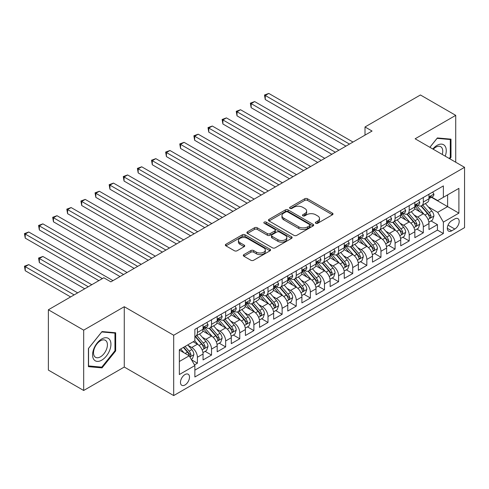 <?xml version="1.0" encoding="UTF-8"?>
<svg xmlns="http://www.w3.org/2000/svg" width="489" height="489" viewBox="0 0 489 489"><rect width="100%" height="100%" fill="white"/><g stroke="black" fill="none" stroke-linecap="round" stroke-linejoin="round"><path stroke-width="0.73" d="M315.772 223.265A1.369 0.795 0 0 0 317.709 223.265L332.434 214.769A1.962 1.131 0 0 0 333.009 213.968A1.962 1.131 0 0 0 332.434 213.167L307.489 198.76A1.962 1.131 0 0 0 304.72 198.76L289.995 207.263A1.369 0.795 0 0 0 289.592 207.825A1.369 0.795 0 0 0 289.995 208.387A1.369 0.795 0 0 0 291.933 208.387L293.84 207.287A6.271 3.619 0 0 1 302.709 207.287L304.788 208.485A6.271 3.619 0 0 1 306.627 211.046A6.271 3.619 0 0 1 304.788 213.607L302.88 214.708A1.369 0.795 0 0 0 302.483 215.264A1.369 0.795 0 0 0 302.88 215.826A1.369 0.795 0 0 0 304.824 215.826L306.731 214.726A6.271 3.619 0 0 1 315.601 214.726L317.679 215.924A6.271 3.619 0 0 1 319.513 218.485A6.271 3.619 0 0 1 317.679 221.046L315.772 222.147A1.369 0.795 0 0 0 315.368 222.709A1.369 0.795 0 0 0 315.772 223.265L315.772 222.147M184.989 384.977A6.388 3.692 120 0 0 189.164 379.342A6.388 3.692 120 0 0 188.179 374.226A6.388 3.692 120 0 0 184.989 374.543A6.388 3.692 120 0 0 180.814 380.173A6.388 3.692 120 0 0 181.792 385.289A6.388 3.692 120 0 0 184.989 384.977M243.877 254.616A1.962 1.131 0 0 0 243.302 255.411A1.962 1.131 0 0 0 243.877 256.212L250.875 260.252A1.962 1.131 0 0 0 253.65 260.252L270.001 250.814A1.962 1.131 0 0 0 270.576 250.013A1.962 1.131 0 0 0 270.001 249.213L245.056 234.812A1.962 1.131 0 0 0 242.281 234.812L225.93 244.249A1.962 1.131 0 0 0 225.356 245.05A1.962 1.131 0 0 0 225.93 245.851L234.384 250.735A1.962 1.131 0 0 0 237.159 250.735L244.158 246.694A1.962 1.131 0 0 0 244.726 245.894A1.962 1.131 0 0 0 244.158 245.093L239.965 242.672A5.245 3.026 0 0 1 238.424 240.533A5.245 3.026 0 0 1 241.664 237.733A5.245 3.026 0 0 1 247.379 238.387L263.803 247.874A5.245 3.026 0 0 1 265.338 250.013A5.245 3.026 0 0 1 262.098 252.807A5.245 3.026 0 0 1 256.383 252.153L253.65 250.57A1.962 1.131 0 0 0 250.875 250.57L243.877 254.616L243.877 256.212M124.273 306.719L83.68 330.154L48.38 309.775L48.38 370.1L83.68 390.479L124.273 367.043L173.693 395.57L173.693 335.246L124.273 306.719L124.273 367.043M455.724 162.226L455.724 115.355L415.13 138.79L464.55 167.324L173.693 335.246M455.724 115.355L420.43 94.976L365.008 126.975L365.008 135.123M48.38 309.775L103.802 277.776L110.862 281.853L372.068 131.046L365.008 126.975M293.981 235.368A1.962 1.131 0 0 0 296.75 235.368L313.107 225.93A1.962 1.131 0 0 0 313.675 225.129A1.962 1.131 0 0 0 313.107 224.329L288.155 209.928A1.962 1.131 0 0 0 285.387 209.928L269.029 219.365A1.962 1.131 0 0 0 268.461 220.166A1.962 1.131 0 0 0 269.029 220.967L293.981 235.368M264.8 223.565A1.369 0.795 0 0 1 266.193 223.76L266.193 222.128L291.554 236.768A1.962 1.131 0 0 1 292.129 237.568A1.962 1.131 0 0 1 291.554 238.369L275.197 247.813A1.962 1.131 0 0 1 272.428 247.813L247.483 233.412L247.483 231.81A1.962 1.131 0 0 0 246.908 232.611A1.962 1.131 0 0 0 247.483 233.412M247.483 231.81L254.482 227.77A1.962 1.131 0 0 1 257.251 227.77L267.367 233.608A1.962 1.131 0 0 0 270.142 233.608L274.781 230.93A1.962 1.131 0 0 0 275.356 230.13A1.962 1.131 0 0 0 274.781 229.329L264.249 223.247A1.369 0.795 0 0 1 263.846 222.684A1.369 0.795 0 0 1 264.696 221.957A1.369 0.795 0 0 1 266.193 222.128M194.481 364.904L197.409 363.211L191.554 359.825M188.222 345.43L191.761 347.477A7.989 4.609 60 0 1 197.409 357.257L203.057 353.999L203.057 359.947L211.529 355.057L205.105 351.346M202.336 337.276L205.881 339.323A7.989 4.609 60 0 1 211.529 349.109L217.177 345.845L217.177 351.799L225.649 346.909L219.225 343.199M216.456 329.128L220.001 331.175A7.989 4.609 60 0 1 225.649 340.955L231.297 337.697L231.297 343.645L239.769 338.755L233.345 335.044M230.576 320.973L234.121 323.021A7.989 4.609 60 0 1 239.769 332.801L245.417 329.543L245.417 335.497L253.889 330.601L247.465 326.896M244.696 312.826L248.241 314.867A7.989 4.609 60 0 1 253.889 324.653L259.537 321.389L259.537 327.343L268.009 322.453L261.584 318.742M258.815 304.671L262.361 306.719A7.989 4.609 60 0 1 268.009 316.499L273.657 313.241L273.657 319.189L282.129 314.299L275.704 310.588M272.935 296.517L276.481 298.565A7.989 4.609 60 0 1 282.129 308.351L287.776 305.087L287.776 311.041L296.248 306.151L289.824 302.44M287.055 288.369L290.6 290.417A7.989 4.609 60 0 1 296.248 300.197L301.896 296.939L301.896 302.887L310.368 297.997L303.944 294.286M301.175 280.215L304.72 282.263A7.989 4.609 60 0 1 310.368 292.043L316.016 288.785L316.016 294.733L324.488 289.843L318.064 286.132M315.295 272.067L318.84 274.109A7.989 4.609 60 0 1 324.488 283.895L330.136 280.631L330.136 286.585L338.608 281.695L332.184 277.984M329.415 263.913L332.96 265.961A7.989 4.609 60 0 1 338.608 275.741L344.256 272.483L344.256 278.43L352.722 273.54L346.298 269.83M343.535 255.759L347.08 257.807A7.989 4.609 60 0 1 352.722 267.587L358.37 264.329L358.37 270.283L366.842 265.386L360.417 261.682M357.648 247.611L361.194 249.659A7.989 4.609 60 0 1 366.842 259.439L372.49 256.175L372.49 262.128L380.962 257.238L374.537 253.528M371.768 239.457L375.314 241.505A7.989 4.609 60 0 1 380.962 251.285L386.61 248.027L386.61 253.974L395.081 249.084L388.657 245.374M385.888 231.303L389.433 233.351A7.989 4.609 60 0 1 395.081 243.137L400.729 239.873L400.729 245.826L409.201 240.936L402.777 237.226M400.008 223.155L403.553 225.203A7.989 4.609 60 0 1 409.201 234.983L414.849 231.725L414.849 237.672L423.321 232.782L423.321 226.829A7.989 4.609 -120 0 0 417.673 217.049L414.128 215.001M416.897 229.072L423.321 232.782M203.057 353.999A7.989 4.609 -120 0 0 197.409 344.213L193.173 341.768M217.177 345.845A7.989 4.609 -120 0 0 211.529 336.065L202.801 331.022M231.297 337.697A7.989 4.609 -120 0 0 225.649 327.911L216.92 322.868M245.417 329.543A7.989 4.609 -120 0 0 239.769 319.763L231.04 314.72M259.537 321.389A7.989 4.609 -120 0 0 253.889 311.609L245.16 306.566M273.657 313.241A7.989 4.609 -120 0 0 268.009 303.455L259.274 298.418M287.776 305.087A7.989 4.609 -120 0 0 282.129 295.307L273.394 290.264M301.896 296.939A7.989 4.609 -120 0 0 296.248 287.153L287.514 282.11M316.016 288.785A7.989 4.609 -120 0 0 310.368 279.005L301.634 273.962M330.136 280.631A7.989 4.609 -120 0 0 324.488 270.851L315.753 265.808M344.256 272.483A7.989 4.609 -120 0 0 338.608 262.697L329.873 257.66M358.37 264.329A7.989 4.609 -120 0 0 352.722 254.549L343.993 249.506M372.49 256.175A7.989 4.609 -120 0 0 366.842 246.395L358.113 241.352M386.61 248.027A7.989 4.609 -120 0 0 380.962 238.241L372.233 233.204M400.729 239.873A7.989 4.609 -120 0 0 395.081 230.093L386.353 225.05M414.849 231.725A7.989 4.609 -120 0 0 409.201 221.939L400.473 216.896M454.807 218.925L451.702 220.716A6.192 3.576 120 0 0 447.655 226.175A6.192 3.576 120 0 0 448.609 231.132A6.192 3.576 120 0 0 451.702 230.826L454.807 229.035A6.192 3.576 120 0 0 458.853 223.577A6.192 3.576 120 0 0 457.9 218.62A6.192 3.576 120 0 0 454.807 218.925M173.693 395.57L464.55 227.648L464.55 167.324M179.341 361.499L189.225 355.79L194.873 365.576L194.873 376.988L443.37 233.516L443.37 222.104L437.722 212.324L428.248 206.853M194.873 365.576L179.341 374.543L179.341 349.757L194.873 340.79L194.873 329.378L443.37 185.912L443.37 197.324L458.902 188.357L458.902 213.137L443.37 222.104M205.808 327.544L205.881 327.587A7.989 4.609 60 0 0 209.879 327.985L215.527 324.72A7.989 4.609 -120 0 0 217.177 321.065L217.177 316.499M219.928 319.39L220.001 319.433A7.989 4.609 60 0 0 223.999 319.83L229.647 316.572A7.989 4.609 -120 0 0 231.297 312.911L231.297 308.345M234.048 311.242L234.121 311.285A7.989 4.609 60 0 0 238.119 311.676L243.766 308.418A7.989 4.609 -120 0 0 245.417 304.763L245.417 300.197M248.167 303.088L248.241 303.131A7.989 4.609 60 0 0 252.232 303.528L257.88 300.264A7.989 4.609 -120 0 0 259.537 296.609L259.537 292.043M262.287 294.934L262.361 294.977A7.989 4.609 60 0 0 266.352 295.374L272 292.116A7.989 4.609 -120 0 0 273.657 288.455L273.657 283.895M276.407 286.786L276.481 286.829A7.989 4.609 60 0 0 280.472 287.22L286.12 283.962A7.989 4.609 -120 0 0 287.776 280.307L287.776 275.741M290.527 278.632L290.6 278.675A7.989 4.609 60 0 0 294.592 279.072L300.24 275.808A7.989 4.609 -120 0 0 301.896 272.153L301.896 267.587M304.647 270.484L304.72 270.527A7.989 4.609 60 0 0 308.712 270.918L314.36 267.66A7.989 4.609 -120 0 0 316.016 264.005L316.016 259.439M318.767 262.33L318.84 262.373A7.989 4.609 60 0 0 322.832 262.77L328.48 259.506A7.989 4.609 -120 0 0 330.136 255.851L330.136 251.285M332.887 254.176L332.96 254.219A7.989 4.609 60 0 0 336.952 254.616L342.6 251.358A7.989 4.609 -120 0 0 344.256 247.697L344.256 243.137M347.001 246.028L347.08 246.071A7.989 4.609 60 0 0 351.071 246.462L356.719 243.204A7.989 4.609 -120 0 0 358.37 239.549L358.37 234.983M361.12 237.874L361.194 237.917A7.989 4.609 60 0 0 365.191 238.314L370.839 235.05A7.989 4.609 -120 0 0 372.49 231.395L372.49 226.829M375.24 229.72L375.314 229.763A7.989 4.609 60 0 0 379.311 230.16L384.959 226.902A7.989 4.609 -120 0 0 386.61 223.247L386.61 218.681M389.36 221.572L389.433 221.615A7.989 4.609 60 0 0 393.431 222.012L399.079 218.748A7.989 4.609 -120 0 0 400.729 215.093L400.729 210.527M403.48 213.418L403.553 213.461A7.989 4.609 60 0 0 407.551 213.858L413.193 210.594A7.989 4.609 -120 0 0 414.849 206.939L414.849 202.373M194.873 370.136L437.441 230.093L437.441 224.628L428.969 229.524L428.969 223.571A7.989 4.609 -120 0 0 423.321 213.791L414.593 208.748M417.6 205.27L417.673 205.313A7.989 4.609 -120 0 0 421.665 205.704A7.989 4.609 -120 0 0 423.321 202.049L423.321 197.483M421.665 205.704L427.313 202.446A7.989 4.609 -120 0 0 428.969 198.791L428.969 194.225M197.409 327.911L197.409 332.477A7.989 4.609 60 0 1 195.759 336.132A7.989 4.609 60 0 1 194.873 336.456M195.759 336.132L201.407 332.875A7.989 4.609 -120 0 0 203.057 329.219L203.057 324.653M211.529 319.763L211.529 324.323A7.989 4.609 60 0 1 209.879 327.985M225.649 311.609L225.649 316.175A7.989 4.609 60 0 1 223.999 319.83M239.769 303.455L239.769 308.021A7.989 4.609 60 0 1 238.119 311.676M253.889 295.307L253.889 299.873A7.989 4.609 60 0 1 252.232 303.528M268.009 287.153L268.009 291.719A7.989 4.609 60 0 1 266.352 295.374M282.129 278.999L282.129 283.565A7.989 4.609 60 0 1 280.472 287.22M296.248 270.851L296.248 275.417A7.989 4.609 60 0 1 294.592 279.072M310.368 262.697L310.368 267.263A7.989 4.609 60 0 1 308.712 270.918M324.488 254.549L324.488 259.109A7.989 4.609 60 0 1 322.832 262.77M338.608 246.395L338.608 250.961A7.989 4.609 60 0 1 336.952 254.616M352.722 238.241L352.722 242.807A7.989 4.609 60 0 1 351.071 246.462M366.842 230.093L366.842 234.659A7.989 4.609 60 0 1 365.191 238.314M380.962 221.939L380.962 226.505A7.989 4.609 60 0 1 379.311 230.16M395.081 213.791L395.081 218.351A7.989 4.609 60 0 1 393.431 222.012M409.201 205.637L409.201 210.203A7.989 4.609 60 0 1 407.551 213.858M409.201 234.983L409.201 240.936M395.081 243.137L395.081 249.084M380.962 251.285L380.962 257.238M366.842 259.439L366.842 265.386M352.722 267.587L352.722 273.54M338.608 275.741L338.608 281.695M324.488 283.895L324.488 289.843M310.368 292.043L310.368 297.997M296.248 300.197L296.248 306.151M282.129 308.351L282.129 314.299M268.009 316.499L268.009 322.453M253.889 324.653L253.889 330.601M239.769 332.801L239.769 338.755M225.649 340.955L225.649 346.909M211.529 349.109L211.529 355.057M197.409 357.257L197.409 363.211M189.225 355.79L179.341 350.087M437.722 212.324L447.606 206.615L447.606 194.879L458.902 188.357M431.439 197.281L458.902 213.137M431.72 197.116L437.722 200.582L443.37 197.324M83.68 330.154L83.68 390.479M431.017 220.924L437.441 224.628M437.441 230.093L443.37 233.516M449.807 158.809L450.992 157.33L450.992 139.163L437.368 137.947L429.855 147.293M88.411 366.671L102.036 367.887L115.661 350.937L115.661 332.771L102.036 331.554L88.411 348.504L88.411 366.671M450.29 156.926L450.992 157.33M114.958 350.527L115.661 350.937M100.593 367.056L102.036 367.887M316.322 223.461L317.679 222.678A6.271 3.619 0 0 0 319.513 220.117L319.513 218.485M306.627 211.046L306.627 212.678A6.271 3.619 0 0 1 304.788 215.233L303.431 216.022M332.41 214.781L307.489 200.392A1.962 1.131 0 0 0 304.72 200.392L290.539 208.577M313.076 225.942L288.155 211.554A1.962 1.131 0 0 0 285.387 211.554L269.06 220.979M309.641 225.686A1.369 0.795 0 0 0 310.038 225.129A1.369 0.795 0 0 0 309.641 224.567L287.74 211.926A1.369 0.795 0 0 0 285.802 211.926L283.791 213.088A6.271 3.619 0 0 0 281.957 215.649A6.271 3.619 0 0 0 283.791 218.204L298.761 226.847A6.271 3.619 0 0 0 307.63 226.847L309.641 225.686L309.641 227.318A1.369 0.795 0 0 0 310.038 226.755L310.038 225.129M281.957 215.649L281.957 217.275A6.271 3.619 0 0 0 283.791 219.836L283.791 218.204M309.641 227.318L307.63 228.479A6.271 3.619 0 0 1 298.761 228.479L283.791 219.836M247.507 233.424L254.482 229.396L254.482 227.77M275.356 230.13L275.356 231.762A1.962 1.131 0 0 1 274.781 232.562L270.142 235.24A1.962 1.131 0 0 1 267.367 235.24L257.251 229.396A1.962 1.131 0 0 0 254.482 229.396M266.193 223.76L291.53 238.387M277.868 239.671A5.245 3.026 0 0 0 283.583 240.325A5.245 3.026 0 0 0 286.817 237.532A5.245 3.026 0 0 0 285.283 235.392L279.494 232.049A1.962 1.131 0 0 0 276.725 232.049L272.08 234.732A1.962 1.131 0 0 0 271.505 235.527A1.962 1.131 0 0 0 272.08 236.328L277.868 239.671L277.868 241.303A5.245 3.026 0 0 0 283.583 241.957A5.245 3.026 0 0 0 286.817 239.158L286.817 237.532M271.505 235.527L271.505 237.159A1.962 1.131 0 0 0 272.08 237.96L272.08 236.328M277.868 241.303L272.08 237.96M265.338 250.013L265.338 251.646A5.245 3.026 0 0 1 262.098 254.439A5.245 3.026 0 0 1 256.383 253.785L253.65 252.202A1.962 1.131 0 0 0 250.875 252.202L243.901 256.23M238.424 240.533L238.424 242.159A5.245 3.026 0 0 0 239.965 244.304L239.965 242.672M244.127 246.707L239.965 244.304M270.001 249.213L270.001 250.814L245.056 236.438A1.962 1.131 0 0 0 242.281 236.438L225.955 245.869M428.853 222.171L432.496 220.068L433.908 215.991A5.293 3.056 -120 0 0 431.848 211.022L425.399 203.552M424.104 214.304L416.732 205.765M419.91 211.816L415.632 206.865A12.677 7.323 -120 0 0 415.24 206.425M265.258 132.146L317.709 162.434L237.018 115.844L237.018 111.767L240.545 109.732L324.769 158.357M420.95 205.991L427.472 213.546A5.293 3.056 60 0 1 429.36 217.195L429.745 217.819L430.461 217.721L431.053 216.217A5.293 3.056 -120 0 0 429.165 212.568L422.716 205.099M421.329 205.869L428.346 213.986A2.696 1.559 60 0 1 429.024 215.044L431.053 216.217M432.71 192.061L433.908 194.139A5.293 3.056 60 0 1 432.814 196.486L430.131 198.033A5.293 3.056 -120 0 0 431.053 196.81L430.943 196.346M349.476 144.09L265.258 95.465L268.785 93.43L353.009 142.054M429.146 198.277L429.165 198.277A5.293 3.056 -120 0 0 430.131 198.033M430.369 196.419L431.053 196.81C430.723 196.016 430.155 196.34 429.36 197.794A5.293 3.056 60 0 1 428.969 198.546M345.949 146.132L265.258 99.542L265.258 95.465L264.482 95.019L268.785 93.43M265.258 99.542L264.482 95.019M445.222 156.162A12.977 7.494 120 0 0 437.087 145.355A12.977 7.494 120 0 0 432.838 149.017M442.258 154.451A9.829 5.672 120 0 0 440.711 146.7A9.829 5.672 120 0 0 435.803 147.183A9.829 5.672 120 0 0 433.23 149.243M429.886 147.311L437.087 138.35L450.29 139.53L450.29 157.134L449.214 158.467M449.415 139.023L450.29 139.53M109.701 350.265A12.977 7.494 120 0 0 106.339 337.728A12.977 7.494 120 0 0 93.802 348.846A12.977 7.494 120 0 0 97.164 361.383A12.977 7.494 120 0 0 109.701 350.265M106.486 349.348A9.829 5.672 120 0 0 105.379 340.301A9.829 5.672 120 0 0 94.45 348.272A9.829 5.672 120 0 0 95.551 357.325A9.829 5.672 120 0 0 106.486 349.348M88.552 365.98L88.552 348.376L101.755 331.952L114.958 333.131L114.958 350.735L101.755 367.16L88.411 365.894M114.078 332.63L114.958 333.131M414.733 230.325L418.382 228.216L419.788 224.139A5.293 3.056 -120 0 0 417.728 219.17L411.28 211.7M409.99 222.458L402.612 213.919M405.791 219.971L401.512 215.013A12.677 7.323 -120 0 0 401.121 214.573M251.138 140.3L303.59 170.582L222.898 123.998L222.898 119.921L226.425 117.886L310.649 166.511M406.83 214.145L413.352 221.7A5.293 3.056 60 0 1 415.24 225.343L415.626 225.973L416.341 225.869L416.934 224.365A5.293 3.056 -120 0 0 415.045 220.722L408.596 213.253M407.215 214.023L414.226 222.14A2.696 1.559 60 0 1 414.904 223.192L416.934 224.365M400.613 238.473L404.262 236.37L405.674 232.293A5.293 3.056 -120 0 0 403.608 227.324L397.16 219.854M395.87 230.606L388.492 222.073M391.671 228.125L387.392 223.167A12.677 7.323 -120 0 0 387.001 222.727M237.018 148.454L289.47 178.736L208.779 132.146L208.779 128.075L212.305 126.034L296.53 174.659M392.71 222.299L399.232 229.848A5.293 3.056 60 0 1 401.121 233.497L401.506 234.121L402.221 234.023L402.814 232.519A5.293 3.056 -120 0 0 400.931 228.87L394.476 221.407M393.095 222.171L400.106 230.288A2.696 1.559 60 0 1 400.784 231.346L402.814 232.519M386.493 246.627L390.143 244.518L391.555 240.441A5.293 3.056 -120 0 0 389.495 235.478L383.04 228.008M381.75 238.76L374.372 230.221M377.551 236.273L373.272 231.321A12.677 7.323 -120 0 0 372.881 230.875M222.898 156.602L275.35 186.89L194.659 140.3L194.659 136.223L198.186 134.188L282.41 182.813M378.59 230.447L385.112 238.002A5.293 3.056 60 0 1 387.001 241.645L387.386 242.275L388.101 242.177L388.694 240.667A5.293 3.056 -120 0 0 386.811 237.024L380.356 229.555M378.975 230.325L385.986 238.443A2.696 1.559 60 0 1 386.665 239.494L388.694 240.667M372.373 254.781L376.023 252.672L377.435 248.595A5.293 3.056 -120 0 0 375.375 243.626L368.92 236.156M367.63 246.914L360.259 238.375M363.431 244.427L359.152 239.469A12.677 7.323 -120 0 0 358.761 239.029M208.779 164.756L261.23 195.038L180.539 148.454L180.539 144.377L184.072 142.336L268.29 190.961M364.47 238.601L370.998 246.156A5.293 3.056 60 0 1 372.881 249.8L373.266 250.429L373.981 250.325L374.574 248.822A5.293 3.056 -120 0 0 372.691 245.178L366.237 237.709M364.855 238.479L371.866 246.597A2.696 1.559 60 0 1 372.545 247.648L374.574 248.822M418.59 200.215L419.788 202.293A5.293 3.056 60 0 1 418.694 204.634L416.011 206.187A5.293 3.056 -120 0 0 416.934 204.964L416.824 204.494M335.356 152.244L251.138 103.619L254.665 101.578L338.889 150.202M415.027 206.431L415.045 206.431A5.293 3.056 -120 0 0 416.011 206.187M416.249 204.573L416.934 204.964C416.604 204.17 416.035 204.494 415.24 205.942A5.293 3.056 60 0 1 414.849 206.694M331.829 154.279L251.138 107.696L251.138 103.619L250.362 103.167L254.665 101.578M251.138 107.696L250.362 103.167M404.47 208.369L405.674 210.447A5.293 3.056 60 0 1 404.574 212.788L401.891 214.335A5.293 3.056 -120 0 0 402.814 213.118L402.704 212.648M321.236 160.392L236.242 111.321L240.545 109.732M400.907 214.585L400.931 214.585A5.293 3.056 -120 0 0 401.891 214.335M402.129 212.721L402.814 213.118C402.484 212.318 401.915 212.648 401.121 214.096A5.293 3.056 60 0 1 400.729 214.848M237.018 115.844L236.242 111.321M390.35 216.517L391.555 218.595A5.293 3.056 60 0 1 390.454 220.936L387.777 222.489A5.293 3.056 -120 0 0 388.694 221.266L388.584 220.802M307.116 168.546L222.122 119.475L226.425 117.886M386.787 222.733L386.811 222.733A5.293 3.056 -120 0 0 387.777 222.489M388.015 220.875L388.694 221.266C388.364 220.472 387.795 220.796 387.001 222.244A5.293 3.056 60 0 1 386.61 223.002M222.898 123.998L222.122 119.475M376.23 224.671L377.435 226.749A5.293 3.056 60 0 1 376.341 229.09L373.657 230.637A5.293 3.056 -120 0 0 374.574 229.42L374.464 228.95M293.003 176.7L208.002 127.623L212.305 126.034M372.667 230.887L372.691 230.887A5.293 3.056 -120 0 0 373.657 230.637M373.896 229.023L374.574 229.42C374.244 228.626 373.682 228.95 372.881 230.398A5.293 3.056 60 0 1 372.49 231.15M208.779 132.146L208.002 127.623M358.254 262.929L361.903 260.826L363.315 256.749A5.293 3.056 -120 0 0 361.255 251.78L354.8 244.311M353.51 255.062L346.139 246.529M349.311 252.575L345.032 247.623A12.677 7.323 -120 0 0 344.641 247.183M194.659 172.91L247.11 203.192L166.419 156.602L166.419 152.525L169.952 150.49L254.17 199.115M350.35 246.749L356.878 254.304A5.293 3.056 60 0 1 358.761 257.954L359.146 258.577L359.861 258.479L360.454 256.976A5.293 3.056 -120 0 0 358.571 253.326L352.117 245.857M350.735 246.627L357.746 254.745A2.696 1.559 60 0 1 358.425 255.802L360.454 256.976M362.117 232.825L363.315 234.903A5.293 3.056 60 0 1 362.221 237.244L359.537 238.791A5.293 3.056 -120 0 0 360.454 237.575L360.344 237.104M278.883 184.848L193.882 135.777L198.186 134.188M358.547 239.042L358.571 239.042A5.293 3.056 -120 0 0 359.537 238.791M359.776 237.177L360.454 237.575C360.124 236.774 359.562 237.104 358.761 238.553A5.293 3.056 60 0 1 358.37 239.304M194.659 140.3L193.882 135.777M344.134 271.083L347.783 268.974L349.195 264.897A5.293 3.056 -120 0 0 347.135 259.934L340.68 252.465M339.39 263.216L332.019 254.677M335.197 260.729L330.912 255.778A12.677 7.323 -120 0 0 330.521 255.331M180.539 181.058L232.99 211.34L152.299 164.756L152.299 160.679L155.832 158.644L240.05 207.269M336.23 254.903L342.758 262.459A5.293 3.056 60 0 1 344.641 266.102L345.026 266.731L345.741 266.627L346.34 265.124A5.293 3.056 -120 0 0 344.452 261.481L338.003 254.011M336.615 254.781L343.626 262.899A2.696 1.559 60 0 1 344.305 263.95L346.34 265.124M347.997 240.973L349.195 243.051A5.293 3.056 60 0 1 348.101 245.392L345.417 246.945A5.293 3.056 -120 0 0 346.34 245.722L346.224 245.252M264.763 193.002L179.763 143.925L184.072 142.336M344.427 247.189L344.452 247.189A5.293 3.056 -120 0 0 345.417 246.945M345.656 245.331L346.34 245.722C346.004 244.928 345.442 245.252 344.641 246.701A5.293 3.056 60 0 1 344.256 247.452M180.539 148.454L179.763 143.925M330.014 279.231L333.663 277.129L335.075 273.051A5.293 3.056 -120 0 0 333.015 268.082L326.56 260.613M325.271 271.364L317.899 262.831M321.077 268.883L316.799 263.926A12.677 7.323 -120 0 0 316.401 263.485M166.419 189.212L218.87 219.494L138.179 172.904L138.179 168.833L141.712 166.792L225.93 215.417M322.11 263.058L328.639 270.613A5.293 3.056 60 0 1 330.521 274.256L330.906 274.885L331.621 274.781L332.22 273.278A5.293 3.056 -120 0 0 330.332 269.635L323.883 262.165M322.495 262.929L329.507 271.047A2.696 1.559 60 0 1 330.185 272.104L332.22 273.278M333.877 249.127L335.075 251.205A5.293 3.056 60 0 1 333.981 253.546L331.297 255.093A5.293 3.056 -120 0 0 332.22 253.877L332.104 253.406M250.643 201.15L165.643 152.079L169.952 150.49M330.313 255.344L330.332 255.344A5.293 3.056 -120 0 0 331.297 255.093M331.536 253.479L332.22 253.877C331.884 253.076 331.322 253.406 330.521 254.855A5.293 3.056 60 0 1 330.136 255.606M166.419 156.602L165.643 152.079M315.894 287.385L319.543 285.276L320.955 281.206A5.293 3.056 -120 0 0 318.895 276.236L312.447 268.767M311.151 279.519L303.779 270.979M306.958 277.031L302.679 272.08A12.677 7.323 -120 0 0 302.281 271.639M152.299 197.36L204.75 227.648M307.991 271.206L314.519 278.761A5.293 3.056 60 0 1 316.407 282.41L316.793 283.033L317.502 282.935L318.101 281.426A5.293 3.056 -120 0 0 316.212 277.783L309.763 270.313M308.376 271.083L315.387 279.201A2.696 1.559 60 0 1 316.065 280.258L318.101 281.426M319.757 257.275L320.955 259.353A5.293 3.056 60 0 1 319.861 261.694L317.178 263.247A5.293 3.056 -120 0 0 318.101 262.025L317.991 261.56M236.523 209.304L151.523 160.233L155.832 158.644M316.194 263.492L316.212 263.492A5.293 3.056 -120 0 0 317.178 263.247M317.416 261.633L318.101 262.025C317.764 261.23 317.202 261.554 316.407 263.003A5.293 3.056 60 0 1 316.016 263.76M152.299 164.756L151.523 160.233M305.637 265.429L306.835 267.507A5.293 3.056 60 0 1 305.741 269.849L303.058 271.395A5.293 3.056 -120 0 0 303.981 270.179L303.871 269.708M222.403 217.458L137.403 168.381L141.712 166.792M302.074 271.646L302.092 271.646A5.293 3.056 -120 0 0 303.058 271.395M303.296 269.787L303.981 270.179C303.645 269.384 303.082 269.708 302.288 271.157A5.293 3.056 60 0 1 301.896 271.908M138.179 172.904L137.403 168.381M291.517 273.583L292.715 275.662A5.293 3.056 60 0 1 291.621 278.003L288.938 279.549A5.293 3.056 -120 0 0 289.861 278.333L289.751 277.862M208.283 225.606L124.059 176.981L127.592 174.946L211.816 223.571M287.954 279.8L287.972 279.8A5.293 3.056 -120 0 0 288.938 279.549M289.176 277.935L289.861 278.333C289.525 277.532 288.962 277.862 288.168 279.311A5.293 3.056 60 0 1 287.776 280.063M204.757 227.648L124.059 181.058L124.059 176.981L123.283 176.535L127.592 174.946M124.059 181.058L123.283 176.535M277.397 281.731L278.596 283.809A5.293 3.056 60 0 1 277.501 286.151L274.818 287.703A5.293 3.056 -120 0 0 275.741 286.481L275.631 286.01M194.164 233.76L109.946 185.135L113.472 183.094L197.697 231.719M273.834 287.948L273.852 287.948A5.293 3.056 -120 0 0 274.818 287.703M275.056 286.089L275.741 286.481C275.411 285.686 274.842 286.01 274.048 287.459A5.293 3.056 60 0 1 273.657 288.21M138.179 205.514L190.637 235.796L109.946 189.212L109.946 185.135L109.163 184.689L113.472 183.094M109.946 189.212L109.163 184.689M263.278 289.885L264.476 291.964A5.293 3.056 60 0 1 263.382 294.305L260.698 295.851A5.293 3.056 -120 0 0 261.621 294.635L261.511 294.164M180.044 241.914L95.826 193.283L99.353 191.248L183.577 239.873M259.714 296.102L259.732 296.102A5.293 3.056 -120 0 0 260.698 295.851M260.937 294.237L261.621 294.635C261.291 293.834 260.723 294.164 259.928 295.613A5.293 3.056 60 0 1 259.537 296.365M124.059 213.669L176.517 243.95L95.826 197.36L95.826 193.283L95.049 192.837L99.353 191.248M95.826 197.36L95.049 192.837M249.158 298.033L250.362 300.112A5.293 3.056 60 0 1 249.262 302.459L246.578 304.005A5.293 3.056 -120 0 0 247.501 302.789L247.391 302.318M165.924 250.062L81.706 201.437L85.233 199.402L169.457 248.027M245.594 304.25L245.619 304.25A5.293 3.056 -120 0 0 246.578 304.005M246.817 302.391L247.501 302.789C247.171 301.988 246.603 302.312 245.808 303.767A5.293 3.056 60 0 1 245.417 304.519M109.946 221.817L162.397 252.104L81.706 205.514L81.706 201.437L80.93 200.991L85.233 199.402M81.706 205.514L80.93 200.991M235.038 306.187L236.242 308.266A5.293 3.056 60 0 1 235.142 310.607L232.464 312.159A5.293 3.056 -120 0 0 233.381 310.937L233.271 310.466M151.804 258.216L67.586 209.592L71.113 207.55L155.337 256.175M231.474 312.404L231.499 312.404A5.293 3.056 -120 0 0 232.464 312.159M232.697 310.546L233.381 310.937C233.051 310.142 232.483 310.466 231.688 311.915A5.293 3.056 60 0 1 231.297 312.667M95.826 229.971L148.277 260.252L67.586 213.669L67.586 209.592L66.81 209.139L71.113 207.55M67.586 213.669L66.81 209.139M220.918 314.341L222.122 316.42A5.293 3.056 60 0 1 221.022 318.761L218.345 320.307A5.293 3.056 -120 0 0 219.261 319.091L219.151 318.62M137.684 266.364L53.466 217.739L56.993 215.704L141.217 264.329M217.354 320.558L217.379 320.558A5.293 3.056 -120 0 0 218.345 320.307M218.583 318.694L219.261 319.091C218.931 318.29 218.363 318.62 217.568 320.069A5.293 3.056 60 0 1 217.177 320.821M81.706 238.119L134.157 268.406L53.466 221.817L53.466 217.739L52.69 217.293L56.993 215.704M53.466 221.817L52.69 217.293M206.804 322.489L208.002 324.568A5.293 3.056 60 0 1 206.908 326.909L204.225 328.461A5.293 3.056 -120 0 0 205.142 327.239L205.032 326.774M123.57 274.518L39.346 225.894L42.873 223.858L127.097 272.483M203.235 328.706L203.259 328.706A5.293 3.056 -120 0 0 204.225 328.461M204.463 326.848L205.142 327.239C204.812 326.444 204.249 326.768 203.448 328.217A5.293 3.056 60 0 1 203.057 328.975M67.586 246.273L120.037 276.554L39.346 229.971L39.346 225.894L38.57 225.447L42.873 223.858M39.346 229.971L38.57 225.447M301.774 295.539L305.423 293.431L306.835 289.354A5.293 3.056 -120 0 0 304.775 284.384L298.327 276.915M297.031 287.673L289.659 279.133M292.838 285.185L288.559 280.228A12.677 7.323 -120 0 0 288.162 279.787M293.871 279.36L300.399 286.915A5.293 3.056 60 0 1 302.288 290.558L302.673 291.187L303.388 291.083L303.981 289.58A5.293 3.056 -120 0 0 302.092 285.937L295.643 278.467M294.256 279.237L301.267 287.355A2.696 1.559 60 0 1 301.945 288.406L303.981 289.58M287.654 303.687L291.303 301.585L292.715 297.508A5.293 3.056 -120 0 0 290.655 292.538L284.207 285.069M282.911 295.821L275.539 287.287M278.718 293.339L274.439 288.382A12.677 7.323 -120 0 0 274.042 287.942M279.757 287.508L286.279 295.063A5.293 3.056 60 0 1 288.168 298.712L288.553 299.335L289.268 299.237L289.861 297.734A5.293 3.056 -120 0 0 287.972 294.085L281.523 286.615M280.136 287.385L287.147 295.503A2.696 1.559 60 0 1 287.832 296.56L289.861 297.734M273.54 311.841L277.184 309.733L278.596 305.656A5.293 3.056 -120 0 0 276.536 300.692L270.087 293.223M268.791 303.975L261.419 295.435M264.598 301.487L260.319 296.536A12.677 7.323 -120 0 0 259.928 296.089M265.637 295.662L272.159 303.217A5.293 3.056 60 0 1 274.048 306.86L274.433 307.489L275.148 307.392L275.741 305.882A5.293 3.056 -120 0 0 273.852 302.239L267.404 294.769M266.016 295.539L273.027 303.657A2.696 1.559 60 0 1 273.712 304.708L275.741 305.882M259.421 319.995L263.07 317.887L264.476 313.81A5.293 3.056 -120 0 0 262.416 308.84L255.967 301.371M254.671 312.123L247.3 303.59M250.478 309.641L246.199 304.684A12.677 7.323 -120 0 0 245.808 304.244M251.517 303.816L258.039 311.371A5.293 3.056 60 0 1 259.928 315.014L260.313 315.643L261.028 315.539L261.621 314.036A5.293 3.056 -120 0 0 259.732 310.393L253.284 302.923M251.902 303.693L258.913 311.811A2.696 1.559 60 0 1 259.592 312.862L261.621 314.036M245.301 328.143L248.95 326.041L250.362 321.964A5.293 3.056 -120 0 0 248.296 316.994L241.847 309.525M240.557 320.277L233.18 311.744M236.358 317.789L232.079 312.838A12.677 7.323 -120 0 0 231.688 312.398M237.397 311.964L243.919 319.519A5.293 3.056 60 0 1 245.808 323.168L246.193 323.791L246.908 323.694L247.501 322.19A5.293 3.056 -120 0 0 245.619 318.541L239.164 311.071M237.782 311.841L244.793 319.959A2.696 1.559 60 0 1 245.472 321.016L247.501 322.19M231.181 336.298L234.83 334.189L236.242 330.112A5.293 3.056 -120 0 0 234.176 325.142L227.727 317.679M226.438 328.431L219.06 319.892M222.238 325.943L217.96 320.986A12.677 7.323 -120 0 0 217.568 320.546M223.277 320.118L229.799 327.673A5.293 3.056 60 0 1 231.688 331.316L232.073 331.945L232.788 331.842L233.381 330.338A5.293 3.056 -120 0 0 231.499 326.695L225.044 319.225M223.662 319.995L230.674 328.113A2.696 1.559 60 0 1 231.352 329.164L233.381 330.338M217.061 344.445L220.71 342.343L222.122 338.266A5.293 3.056 -120 0 0 220.062 333.296L213.607 325.827M212.318 336.579L204.94 328.046M208.118 334.097L203.84 329.14A12.677 7.323 -120 0 0 203.448 328.7M53.466 254.427L98.857 280.631L25.226 238.119L25.226 234.048L28.759 232.006L112.977 280.631M209.158 328.272L215.686 335.821A5.293 3.056 60 0 1 217.568 339.47L217.953 340.093L218.669 339.996L219.261 338.492A5.293 3.056 -120 0 0 217.379 334.843L210.924 327.379M209.543 328.143L216.554 336.261A2.696 1.559 60 0 1 217.232 337.318L219.261 338.492M202.941 352.6L206.59 350.491L208.002 346.414A5.293 3.056 -120 0 0 205.942 341.45L199.488 333.981M198.198 344.733L194.818 340.821M193.999 342.245L193.455 341.609M91.798 284.708L42.873 256.462L39.346 258.504L39.346 262.575L84.738 288.785M195.038 336.42L201.566 343.975A5.293 3.056 60 0 1 203.448 347.618L203.834 348.247L204.549 348.15L205.142 346.64A5.293 3.056 -120 0 0 203.259 342.997L196.804 335.527M195.423 336.298L202.434 344.415A2.696 1.559 60 0 1 203.112 345.472L205.142 346.64M39.346 262.575L38.57 258.051L88.271 286.743M38.57 258.051L42.873 256.462M191.272 359.336L192.47 358.645L193.882 354.568A5.293 3.056 -120 0 0 191.822 349.598L187.758 344.898M183.968 352.758L180.698 348.975M179.879 350.399L179.341 349.769M77.678 292.862L28.759 264.616L25.226 266.652L25.226 270.729L70.618 296.933M183.381 347.422L187.446 352.129A5.293 3.056 60 0 1 189.329 355.772L189.714 356.402L190.429 356.298L191.028 354.794A5.293 3.056 -120 0 0 189.139 351.151L185.074 346.444M183.711 347.233L188.314 352.569A2.696 1.559 60 0 1 188.992 353.62L191.028 354.794M25.226 270.729L24.45 266.205L74.151 294.898M24.45 266.205L28.759 264.616M102.39 278.596L24.45 233.595L28.759 232.006M25.226 238.119L24.45 233.595M191.761 347.477L197.409 344.213M205.881 339.323L211.529 336.065M220.001 331.175L225.649 327.911M234.121 323.021L239.769 319.763M248.241 314.867L253.889 311.609M262.361 306.719L268.009 303.455M276.481 298.565L282.129 295.307M290.6 290.417L296.248 287.153M304.72 282.263L310.368 279.005M318.84 274.109L324.488 270.851M332.96 265.961L338.608 262.697M347.08 257.807L352.722 254.549M361.194 249.659L366.842 246.395M375.314 241.505L380.962 238.241M389.433 233.351L395.081 230.093M403.553 225.203L409.201 221.939M417.673 217.049L423.321 213.791M423.321 202.049L428.969 198.791M197.409 332.477L203.057 329.219M211.529 324.323L217.177 321.065M225.649 316.175L231.297 312.911M239.769 308.021L245.417 304.763M253.889 299.873L259.537 296.609M268.009 291.719L273.657 288.455M282.129 283.565L287.776 280.307M296.248 275.417L301.896 272.153M310.368 267.263L316.016 264.005M324.488 259.109L330.136 255.851M338.608 250.961L344.256 247.697M352.722 242.807L358.37 239.549M366.842 234.659L372.49 231.395M380.962 226.505L386.61 223.247M395.081 218.351L400.729 215.093M409.201 210.203L414.849 206.939M423.321 226.829L428.969 223.571M448.034 225.123L454.807 229.035M447.325 228.296L451.702 230.826M317.679 222.678L317.679 221.046M302.88 215.826L302.88 214.708M304.788 215.233L304.788 213.607M289.995 208.387L289.995 207.263M304.72 200.392L304.72 198.76M307.489 200.392L307.489 198.76M332.434 214.769L332.434 213.167M269.029 220.967L269.029 219.365M285.387 211.554L285.387 209.928M288.155 211.554L288.155 209.928M313.107 225.93L313.107 224.329M298.761 228.479L298.761 226.847M307.63 228.479L307.63 226.847M257.251 229.396L257.251 227.77M267.367 235.24L267.367 233.608M270.142 235.24L270.142 233.608M274.781 232.562L274.781 230.93M291.554 238.369L291.554 236.768M250.875 252.202L250.875 250.57M253.65 252.202L253.65 250.57M256.383 253.785L256.383 252.153M244.158 246.694L244.158 245.093M225.93 245.851L225.93 244.249M242.281 236.438L242.281 234.812M245.056 236.438L245.056 234.812M428.046 219.457L433.877 216.089M429.165 212.568L431.848 211.022M424.947 215.007L427.472 213.546M433.877 194.084L428.969 196.914M413.926 227.611L419.758 224.243M415.045 220.722L417.728 219.17M410.827 223.155L413.352 221.7M399.806 235.759L405.638 232.397M400.931 228.87L403.608 227.324M396.713 231.309L399.232 229.848M385.687 243.913L391.518 240.545M386.811 237.024L389.495 235.478M382.594 239.457L385.112 238.002M371.567 252.067L377.398 248.699M372.691 245.178L375.375 243.626M368.474 247.611L370.998 246.156M419.758 202.232L414.849 205.068M405.638 210.386L400.729 213.216M391.518 218.534L386.61 221.37M377.398 226.688L372.49 229.518M357.447 260.215L363.278 256.847M358.571 253.326L361.255 251.78M354.354 255.765L356.878 254.304M363.278 234.842L358.37 237.672M343.327 268.369L349.158 265.001M344.452 261.481L347.135 259.934M340.234 263.913L342.758 262.459M349.158 242.99L344.256 245.826M329.207 276.523L335.038 273.155M330.332 269.635L333.015 268.082M326.114 272.067L328.639 270.613M335.038 251.144L330.136 253.974M315.087 284.671L320.918 281.303M316.212 277.783L318.895 276.236M311.994 280.221L314.519 278.761M320.918 259.292L316.016 262.128M306.799 267.446L301.896 270.283M292.685 275.6L287.776 278.43M278.565 283.748L273.657 286.585M264.445 291.902L259.537 294.733M250.325 300.057L245.417 302.887M236.205 308.204L231.297 311.041M222.085 316.359L217.177 319.189M207.966 324.507L203.057 327.343M300.967 292.825L306.799 289.457M302.092 285.937L304.775 284.384M297.874 288.369L300.399 286.915M286.847 300.973L292.685 297.612M287.972 294.085L290.655 292.538M283.754 296.523L286.279 295.063M272.734 309.127L278.565 305.759M273.852 302.239L276.536 300.692M269.635 304.671L272.159 303.217M258.614 317.282L264.445 313.914M259.732 310.393L262.416 308.84M255.515 312.826L258.039 311.371M244.494 325.429L250.325 322.062M245.619 318.541L248.296 316.994M241.395 320.98L243.919 319.519M230.374 333.584L236.205 330.216M231.499 326.695L234.176 325.142M227.281 329.128L229.799 327.673M216.254 341.732L222.085 338.37M217.379 334.843L220.062 333.296M213.161 337.282L215.686 335.821M202.134 349.886L207.966 346.518M203.259 342.997L205.942 341.45M199.041 345.43L201.566 343.975M189.891 356.952L193.846 354.672M189.139 351.151L191.822 349.598M185.16 353.443L187.446 352.129"/></g></svg>
